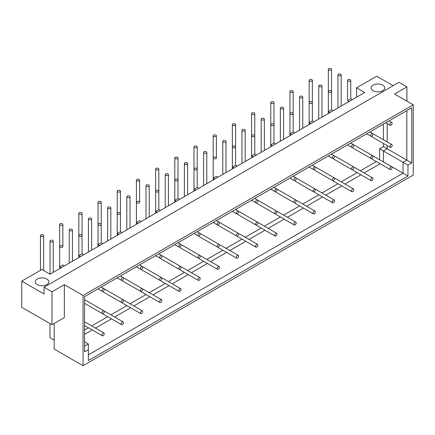<?xml version="1.0" encoding="UTF-8"?>
<svg xmlns="http://www.w3.org/2000/svg" width="435" height="435" viewBox="0 0 435 435"><rect width="100%" height="100%" fill="white"/><g stroke="black" fill="none" stroke-linecap="round" stroke-linejoin="round"><path stroke-width="0.65" d="M62.384 225.08A1.604 0.924 180 0 1 60.634 225.281A1.604 0.924 180 0 1 59.644 224.427A1.604 0.924 180 0 1 61.248 223.498A1.604 0.924 180 0 1 62.852 224.427A1.604 0.924 180 0 1 62.384 225.08M121.207 301.792A1.604 0.924 -60 0 1 121.909 300.183A1.604 0.924 -60 0 1 123.143 299.753A1.604 0.924 -60 0 1 123.143 301.602A1.604 0.924 -60 0 1 121.539 302.526A1.604 0.924 -60 0 1 121.207 301.792M103.073 291.406A1.604 0.924 120 0 0 103.405 292.059L121.539 302.526M123.143 299.753L105.009 289.28A1.604 0.924 120 0 0 104.28 289.324M121.207 323.955A1.604 0.924 -60 0 1 121.909 322.34A1.604 0.924 -60 0 1 123.143 321.911A1.604 0.924 -60 0 1 123.143 323.765A1.604 0.924 -60 0 1 121.539 324.689A1.604 0.924 -60 0 1 121.207 323.955M121.207 279.634A1.604 0.924 -60 0 1 121.909 278.019A1.604 0.924 -60 0 1 123.143 277.59A1.604 0.924 -60 0 1 123.143 279.439A1.604 0.924 -60 0 1 121.539 280.368A1.604 0.924 -60 0 1 121.207 279.634M103.073 313.57A1.604 0.924 120 0 0 103.405 314.217L121.539 324.689M123.143 321.911L105.009 311.444A1.604 0.924 120 0 0 104.28 311.482M81.573 254.132L79.306 255.443A1.604 0.924 120 0 0 79.643 256.177A1.604 1.604 0 0 1 78.838 254.79A1.604 0.924 0 0 0 79.306 255.443M71.982 230.621A1.604 0.924 180 0 1 70.231 230.822A1.604 0.924 180 0 1 69.241 229.963A1.604 0.924 180 0 1 70.845 229.038A1.604 0.924 180 0 1 72.449 229.963A1.604 0.924 180 0 1 71.982 230.621M81.573 236.161A1.604 0.924 180 0 1 79.828 236.363A1.604 0.924 180 0 1 78.838 235.504A1.604 0.924 180 0 1 80.442 234.579A1.604 0.924 180 0 1 82.046 235.504A1.604 0.924 180 0 1 81.573 236.161M81.573 213.998A1.604 0.924 180 0 1 79.828 214.199A1.604 0.924 180 0 1 78.838 213.346A1.604 0.924 180 0 1 80.442 212.421A1.604 0.924 180 0 1 82.046 213.346A1.604 0.924 180 0 1 81.573 213.998M140.402 290.71A1.604 0.924 -60 0 1 141.098 289.101A1.604 0.924 -60 0 1 142.332 288.671A1.604 0.924 -60 0 1 142.332 290.52A1.604 0.924 -60 0 1 140.733 291.445A1.604 0.924 -60 0 1 140.402 290.71M122.268 280.325A1.604 0.924 120 0 0 122.599 280.977L140.733 291.445M142.332 288.671L124.198 278.199A1.604 0.924 120 0 0 123.469 278.242M140.402 312.874A1.604 0.924 -60 0 1 141.098 311.264A1.604 0.924 -60 0 1 142.332 310.835A1.604 0.924 -60 0 1 142.332 312.683A1.604 0.924 -60 0 1 140.733 313.608A1.604 0.924 -60 0 1 140.402 312.874M140.402 268.553A1.604 0.924 -60 0 1 141.098 266.938A1.604 0.924 -60 0 1 142.332 266.508A1.604 0.924 -60 0 1 142.332 268.362A1.604 0.924 -60 0 1 140.733 269.287A1.604 0.924 -60 0 1 140.402 268.553M122.268 302.488A1.604 0.924 120 0 0 122.599 303.141L140.733 313.608M142.332 310.835L124.198 300.362A1.604 0.924 120 0 0 123.469 300.4M100.768 243.051L98.5 244.361A1.604 0.924 120 0 0 98.832 245.095A1.604 1.604 0 0 1 98.033 243.709A1.604 0.924 0 0 0 98.5 244.361M91.171 219.539A1.604 0.924 180 0 1 89.425 219.74A1.604 0.924 180 0 1 88.435 218.887A1.604 0.924 180 0 1 90.04 217.957A1.604 0.924 180 0 1 91.644 218.887A1.604 0.924 180 0 1 91.171 219.539M100.768 225.08A1.604 0.924 180 0 1 99.022 225.281A1.604 0.924 180 0 1 98.033 224.427A1.604 0.924 180 0 1 99.637 223.498A1.604 0.924 180 0 1 101.235 224.427A1.604 0.924 180 0 1 100.768 225.08M100.768 202.917A1.604 0.924 180 0 1 99.022 203.118A1.604 0.924 180 0 1 98.033 202.264A1.604 0.924 180 0 1 99.637 201.34A1.604 0.924 180 0 1 101.235 202.264A1.604 0.924 180 0 1 100.768 202.917M159.591 279.634A1.604 0.924 -60 0 1 160.292 278.019A1.604 0.924 -60 0 1 161.526 277.59A1.604 0.924 -60 0 1 161.526 279.439A1.604 0.924 -60 0 1 159.922 280.368A1.604 0.924 -60 0 1 159.591 279.634M141.462 269.243A1.604 0.924 120 0 0 141.788 269.896L159.922 280.368M161.526 277.59L143.392 267.123A1.604 0.924 120 0 0 142.664 267.161M159.591 301.792A1.604 0.924 -60 0 1 160.292 300.183A1.604 0.924 -60 0 1 161.526 299.753A1.604 0.924 -60 0 1 161.526 301.602A1.604 0.924 -60 0 1 159.922 302.526A1.604 0.924 -60 0 1 159.591 301.792M159.591 257.471A1.604 0.924 -60 0 1 160.292 255.856A1.604 0.924 -60 0 1 161.526 255.427A1.604 0.924 -60 0 1 161.526 257.281A1.604 0.924 -60 0 1 159.922 258.205A1.604 0.924 -60 0 1 159.591 257.471M141.462 291.406A1.604 0.924 120 0 0 141.788 292.059L159.922 302.526M161.526 299.753L143.392 289.28A1.604 0.924 120 0 0 142.664 289.324M119.962 231.975L117.695 233.28A1.604 0.924 120 0 0 118.026 234.014A1.604 1.604 0 0 1 117.222 232.627A1.604 0.924 0 0 0 117.695 233.28M110.365 208.457A1.604 0.924 180 0 1 108.619 208.659A1.604 0.924 180 0 1 107.63 207.805A1.604 0.924 180 0 1 109.228 206.881A1.604 0.924 180 0 1 110.833 207.805A1.604 0.924 180 0 1 110.365 208.457M119.962 213.998A1.604 0.924 180 0 1 118.211 214.199A1.604 0.924 180 0 1 117.222 213.346A1.604 0.924 180 0 1 118.826 212.421A1.604 0.924 180 0 1 120.43 213.346A1.604 0.924 180 0 1 119.962 213.998M119.962 191.835A1.604 0.924 180 0 1 118.211 192.036A1.604 0.924 180 0 1 117.222 191.183A1.604 0.924 180 0 1 118.826 190.258A1.604 0.924 180 0 1 120.43 191.183A1.604 0.924 180 0 1 119.962 191.835M178.785 268.553A1.604 0.924 -60 0 1 179.486 266.938A1.604 0.924 -60 0 1 180.721 266.508A1.604 0.924 -60 0 1 180.721 268.362A1.604 0.924 -60 0 1 179.117 269.287A1.604 0.924 -60 0 1 178.785 268.553M160.651 258.167A1.604 0.924 120 0 0 160.983 258.814L179.117 269.287M180.721 266.508L162.587 256.041A1.604 0.924 120 0 0 161.858 256.079M178.785 290.716A1.604 0.924 -60 0 1 179.486 289.101A1.604 0.924 -60 0 1 180.721 288.671A1.604 0.924 -60 0 1 180.721 290.52A1.604 0.924 -60 0 1 179.117 291.45A1.604 0.924 -60 0 1 178.785 290.716M178.785 246.389A1.604 0.924 -60 0 1 179.486 244.774A1.604 0.924 -60 0 1 180.721 244.35A1.604 0.924 -60 0 1 180.721 246.199A1.604 0.924 -60 0 1 179.117 247.123A1.604 0.924 -60 0 1 178.785 246.389M160.651 280.325A1.604 0.924 120 0 0 160.983 280.977L179.117 291.45M180.721 288.671L162.587 278.199A1.604 0.924 120 0 0 161.858 278.242M139.151 220.893L136.884 222.198A1.604 0.924 120 0 0 137.215 222.932A1.604 1.604 0 0 1 136.416 221.545A1.604 0.924 0 0 0 136.884 222.198M129.554 197.376A1.604 0.924 180 0 1 127.808 197.577A1.604 0.924 180 0 1 126.819 196.723A1.604 0.924 180 0 1 128.423 195.799A1.604 0.924 180 0 1 130.027 196.723A1.604 0.924 180 0 1 129.554 197.376M139.151 202.917A1.604 0.924 180 0 1 137.406 203.118A1.604 0.924 180 0 1 136.416 202.264A1.604 0.924 180 0 1 138.02 201.34A1.604 0.924 180 0 1 139.624 202.264A1.604 0.924 180 0 1 139.151 202.917M139.151 180.759A1.604 0.924 180 0 1 137.406 180.955A1.604 0.924 180 0 1 136.416 180.101A1.604 0.924 180 0 1 138.02 179.176A1.604 0.924 180 0 1 139.624 180.101A1.604 0.924 180 0 1 139.151 180.759M197.979 257.471A1.604 0.924 -60 0 1 198.675 255.856A1.604 0.924 -60 0 1 199.91 255.427A1.604 0.924 -60 0 1 199.91 257.281A1.604 0.924 -60 0 1 198.311 258.205A1.604 0.924 -60 0 1 197.979 257.471M179.845 247.085A1.604 0.924 120 0 0 180.177 247.732L198.311 258.205M199.91 255.427L181.776 244.959A1.604 0.924 120 0 0 181.047 244.997M197.979 279.634A1.604 0.924 -60 0 1 198.675 278.019A1.604 0.924 -60 0 1 199.91 277.59A1.604 0.924 -60 0 1 199.91 279.439A1.604 0.924 -60 0 1 198.311 280.368A1.604 0.924 -60 0 1 197.979 279.634M197.979 235.308A1.604 0.924 -60 0 1 198.675 233.698A1.604 0.924 -60 0 1 199.91 233.269A1.604 0.924 -60 0 1 199.91 235.117A1.604 0.924 -60 0 1 198.311 236.042A1.604 0.924 -60 0 1 197.979 235.308M179.845 269.243A1.604 0.924 120 0 0 180.177 269.896L198.311 280.368M199.91 277.59L181.776 267.123A1.604 0.924 120 0 0 181.047 267.161M158.345 209.811L156.078 211.122A1.604 0.924 120 0 0 156.41 211.856A1.604 1.604 0 0 1 155.61 210.464A1.604 0.924 0 0 0 156.078 211.122M148.748 186.294A1.604 0.924 180 0 1 147.003 186.495A1.604 0.924 180 0 1 146.013 185.642A1.604 0.924 180 0 1 147.617 184.717A1.604 0.924 180 0 1 149.216 185.642A1.604 0.924 180 0 1 148.748 186.294M158.345 191.835A1.604 0.924 180 0 1 156.6 192.036A1.604 0.924 180 0 1 155.61 191.183A1.604 0.924 180 0 1 157.214 190.258A1.604 0.924 180 0 1 158.813 191.183A1.604 0.924 180 0 1 158.345 191.835M158.345 169.677A1.604 0.924 180 0 1 156.6 169.878A1.604 0.924 180 0 1 155.61 169.019A1.604 0.924 180 0 1 157.214 168.095A1.604 0.924 180 0 1 158.813 169.019A1.604 0.924 180 0 1 158.345 169.677M217.168 246.389A1.604 0.924 -60 0 1 217.87 244.78A1.604 0.924 -60 0 1 219.104 244.35A1.604 0.924 -60 0 1 219.104 246.199A1.604 0.924 -60 0 1 217.5 247.123A1.604 0.924 -60 0 1 217.168 246.389M199.04 236.004A1.604 0.924 120 0 0 199.366 236.656L217.5 247.123M219.104 244.35L200.97 233.878A1.604 0.924 120 0 0 200.241 233.916M217.168 268.553A1.604 0.924 -60 0 1 217.87 266.938A1.604 0.924 -60 0 1 219.104 266.508A1.604 0.924 -60 0 1 219.104 268.362A1.604 0.924 -60 0 1 217.5 269.287A1.604 0.924 -60 0 1 217.168 268.553M217.168 224.226A1.604 0.924 -60 0 1 217.87 222.617A1.604 0.924 -60 0 1 219.104 222.187A1.604 0.924 -60 0 1 219.104 224.036A1.604 0.924 -60 0 1 217.5 224.96A1.604 0.924 -60 0 1 217.168 224.226M199.04 258.167A1.604 0.924 120 0 0 199.366 258.814L217.5 269.287M219.104 266.508L200.97 256.041A1.604 0.924 120 0 0 200.241 256.079M177.54 198.73L175.272 200.04A1.604 0.924 120 0 0 175.604 200.774A1.604 1.604 0 0 1 174.799 199.382A1.604 0.924 0 0 0 175.272 200.04M167.943 175.218A1.604 0.924 180 0 1 166.197 175.419A1.604 0.924 180 0 1 165.208 174.56A1.604 0.924 180 0 1 166.806 173.636A1.604 0.924 180 0 1 168.41 174.56A1.604 0.924 180 0 1 167.943 175.218M177.54 180.759A1.604 0.924 180 0 1 175.789 180.955A1.604 0.924 180 0 1 174.799 180.101A1.604 0.924 180 0 1 176.403 179.176A1.604 0.924 180 0 1 178.007 180.101A1.604 0.924 180 0 1 177.54 180.759M177.54 158.596A1.604 0.924 180 0 1 175.789 158.797A1.604 0.924 180 0 1 174.799 157.943A1.604 0.924 180 0 1 176.403 157.013A1.604 0.924 180 0 1 178.007 157.943A1.604 0.924 180 0 1 177.54 158.596M236.363 235.308A1.604 0.924 -60 0 1 237.064 233.698A1.604 0.924 -60 0 1 238.298 233.269A1.604 0.924 -60 0 1 238.298 235.117A1.604 0.924 -60 0 1 236.694 236.042A1.604 0.924 -60 0 1 236.363 235.308M218.229 224.922A1.604 0.924 120 0 0 218.56 225.575L236.694 236.042M238.298 233.269L220.164 222.796A1.604 0.924 120 0 0 219.436 222.84M236.363 257.471A1.604 0.924 -60 0 1 237.064 255.856A1.604 0.924 -60 0 1 238.298 255.427A1.604 0.924 -60 0 1 238.298 257.281A1.604 0.924 -60 0 1 236.694 258.205A1.604 0.924 -60 0 1 236.363 257.471M236.363 213.15A1.604 0.924 -60 0 1 237.064 211.535A1.604 0.924 -60 0 1 238.298 211.105A1.604 0.924 -60 0 1 238.298 212.954A1.604 0.924 -60 0 1 236.694 213.884A1.604 0.924 -60 0 1 236.363 213.15M218.229 247.085A1.604 0.924 120 0 0 218.56 247.738L236.694 258.205M238.298 255.427L220.164 244.959A1.604 0.924 120 0 0 219.436 244.997M196.729 187.648L194.461 188.959A1.604 0.924 120 0 0 194.793 189.693A1.604 1.604 0 0 1 193.994 188.306A1.604 0.924 0 0 0 194.461 188.959M187.132 164.136A1.604 0.924 180 0 1 185.386 164.338A1.604 0.924 180 0 1 184.396 163.484A1.604 0.924 180 0 1 186.001 162.554A1.604 0.924 180 0 1 187.605 163.484A1.604 0.924 180 0 1 187.132 164.136M196.729 169.677A1.604 0.924 180 0 1 194.983 169.878A1.604 0.924 180 0 1 193.994 169.019A1.604 0.924 180 0 1 195.598 168.095A1.604 0.924 180 0 1 197.202 169.019A1.604 0.924 180 0 1 196.729 169.677M196.729 147.514A1.604 0.924 180 0 1 194.983 147.715A1.604 0.924 180 0 1 193.994 146.861A1.604 0.924 180 0 1 195.598 145.937A1.604 0.924 180 0 1 197.202 146.861A1.604 0.924 180 0 1 196.729 147.514M255.557 224.232A1.604 0.924 -60 0 1 256.253 222.617A1.604 0.924 -60 0 1 257.487 222.187A1.604 0.924 -60 0 1 257.487 224.036A1.604 0.924 -60 0 1 255.889 224.96A1.604 0.924 -60 0 1 255.557 224.232M237.423 213.841A1.604 0.924 120 0 0 237.749 214.493L255.889 224.96M257.487 222.187L239.353 211.714A1.604 0.924 120 0 0 238.625 211.758M255.557 246.389A1.604 0.924 -60 0 1 256.253 244.78A1.604 0.924 -60 0 1 257.487 244.35A1.604 0.924 -60 0 1 257.487 246.199A1.604 0.924 -60 0 1 255.889 247.123A1.604 0.924 -60 0 1 255.557 246.389M255.557 202.068A1.604 0.924 -60 0 1 256.253 200.453A1.604 0.924 -60 0 1 257.487 200.024A1.604 0.924 -60 0 1 257.487 201.878A1.604 0.924 -60 0 1 255.889 202.802A1.604 0.924 -60 0 1 255.557 202.068M237.423 236.004A1.604 0.924 120 0 0 237.749 236.656L255.889 247.123M257.487 244.35L239.353 233.878A1.604 0.924 120 0 0 238.625 233.916M215.923 176.566L213.656 177.877A1.604 0.924 120 0 0 213.987 178.611A1.604 1.604 0 0 1 213.188 177.224A1.604 0.924 0 0 0 213.656 177.877M206.326 153.055A1.604 0.924 180 0 1 204.581 153.256A1.604 0.924 180 0 1 203.591 152.402A1.604 0.924 180 0 1 205.195 151.472A1.604 0.924 180 0 1 206.794 152.402A1.604 0.924 180 0 1 206.326 153.055M215.923 158.596A1.604 0.924 180 0 1 214.178 158.797A1.604 0.924 180 0 1 213.188 157.943A1.604 0.924 180 0 1 214.787 157.013A1.604 0.924 180 0 1 216.391 157.943A1.604 0.924 180 0 1 215.923 158.596M215.923 136.432A1.604 0.924 180 0 1 214.178 136.633A1.604 0.924 180 0 1 213.188 135.78A1.604 0.924 180 0 1 214.787 134.855A1.604 0.924 180 0 1 216.391 135.78A1.604 0.924 180 0 1 215.923 136.432M274.746 213.15A1.604 0.924 -60 0 1 275.447 211.535A1.604 0.924 -60 0 1 276.682 211.105A1.604 0.924 -60 0 1 276.682 212.954A1.604 0.924 -60 0 1 275.078 213.884A1.604 0.924 -60 0 1 274.746 213.15M256.612 202.759A1.604 0.924 120 0 0 256.944 203.411L275.078 213.884M276.682 211.105L258.548 200.638A1.604 0.924 120 0 0 257.819 200.676M274.746 235.308A1.604 0.924 -60 0 1 275.447 233.698A1.604 0.924 -60 0 1 276.682 233.269A1.604 0.924 -60 0 1 276.682 235.117A1.604 0.924 -60 0 1 275.078 236.042A1.604 0.924 -60 0 1 274.746 235.308M274.746 190.987A1.604 0.924 -60 0 1 275.447 189.372A1.604 0.924 -60 0 1 276.682 188.942A1.604 0.924 -60 0 1 276.682 190.796A1.604 0.924 -60 0 1 275.078 191.721A1.604 0.924 -60 0 1 274.746 190.987M256.612 224.922A1.604 0.924 120 0 0 256.944 225.575L275.078 236.042M276.682 233.269L258.548 222.796A1.604 0.924 120 0 0 257.819 222.84M235.117 165.49L232.85 166.795A1.604 0.924 120 0 0 233.182 167.529A1.604 1.604 0 0 1 232.377 166.143A1.604 0.924 0 0 0 232.85 166.795M225.52 141.973A1.604 0.924 180 0 1 223.769 142.174A1.604 0.924 180 0 1 222.785 141.321A1.604 0.924 180 0 1 224.384 140.396A1.604 0.924 180 0 1 225.988 141.321A1.604 0.924 180 0 1 225.52 141.973M235.117 147.514A1.604 0.924 180 0 1 233.367 147.715A1.604 0.924 180 0 1 232.377 146.861A1.604 0.924 180 0 1 233.981 145.937A1.604 0.924 180 0 1 235.585 146.861A1.604 0.924 180 0 1 235.117 147.514M235.117 125.351A1.604 0.924 180 0 1 233.367 125.552A1.604 0.924 180 0 1 232.377 124.698A1.604 0.924 180 0 1 233.981 123.774A1.604 0.924 180 0 1 235.585 124.698A1.604 0.924 180 0 1 235.117 125.351M293.94 202.068A1.604 0.924 -60 0 1 294.636 200.453A1.604 0.924 -60 0 1 295.876 200.024A1.604 0.924 -60 0 1 295.876 201.878A1.604 0.924 -60 0 1 294.272 202.802A1.604 0.924 -60 0 1 293.94 202.068M275.806 191.683A1.604 0.924 120 0 0 276.138 192.33L294.272 202.802M295.876 200.024L277.742 189.557A1.604 0.924 120 0 0 277.013 189.595M293.94 224.232A1.604 0.924 -60 0 1 294.636 222.617A1.604 0.924 -60 0 1 295.876 222.187A1.604 0.924 -60 0 1 295.876 224.036A1.604 0.924 -60 0 1 294.272 224.966A1.604 0.924 -60 0 1 293.94 224.232M293.94 179.905A1.604 0.924 -60 0 1 294.636 178.296A1.604 0.924 -60 0 1 295.876 177.866A1.604 0.924 -60 0 1 295.876 179.715A1.604 0.924 -60 0 1 294.272 180.639A1.604 0.924 -60 0 1 293.94 179.905M275.806 213.841A1.604 0.924 120 0 0 276.138 214.493L294.272 224.966M295.876 222.187L277.742 211.714A1.604 0.924 120 0 0 277.013 211.758M254.306 154.409L252.039 155.714A1.604 0.924 120 0 0 252.371 156.448A1.604 1.604 0 0 1 251.571 155.061A1.604 0.924 0 0 0 252.039 155.714M244.709 130.891A1.604 0.924 180 0 1 242.964 131.093A1.604 0.924 180 0 1 241.974 130.239A1.604 0.924 180 0 1 243.578 129.315A1.604 0.924 180 0 1 245.182 130.239A1.604 0.924 180 0 1 244.709 130.891M254.306 136.432A1.604 0.924 180 0 1 252.561 136.633A1.604 0.924 180 0 1 251.571 135.78A1.604 0.924 180 0 1 253.175 134.855A1.604 0.924 180 0 1 254.779 135.78A1.604 0.924 180 0 1 254.306 136.432M254.306 114.274A1.604 0.924 180 0 1 252.561 114.476A1.604 0.924 180 0 1 251.571 113.617A1.604 0.924 180 0 1 253.175 112.692A1.604 0.924 180 0 1 254.779 113.617A1.604 0.924 180 0 1 254.306 114.274M313.129 190.987A1.604 0.924 -60 0 1 313.831 189.372A1.604 0.924 -60 0 1 315.065 188.942A1.604 0.924 -60 0 1 315.065 190.796A1.604 0.924 -60 0 1 313.466 191.721A1.604 0.924 -60 0 1 313.129 190.987M295.001 180.601A1.604 0.924 120 0 0 295.327 181.254L313.466 191.721M315.065 188.942L296.931 178.475A1.604 0.924 120 0 0 296.202 178.513M313.129 213.15A1.604 0.924 -60 0 1 313.831 211.535A1.604 0.924 -60 0 1 315.065 211.105A1.604 0.924 -60 0 1 315.065 212.96A1.604 0.924 -60 0 1 313.466 213.884A1.604 0.924 -60 0 1 313.129 213.15M313.129 168.823A1.604 0.924 -60 0 1 313.831 167.214A1.604 0.924 -60 0 1 315.065 166.784A1.604 0.924 -60 0 1 315.065 168.633A1.604 0.924 -60 0 1 313.466 169.558A1.604 0.924 -60 0 1 313.129 168.823M295.001 202.764A1.604 0.924 120 0 0 295.327 203.411L313.466 213.884M315.065 211.105L296.931 200.638A1.604 0.924 120 0 0 296.202 200.676M273.501 143.327L271.233 144.637A1.604 0.924 120 0 0 271.565 145.372A1.604 1.604 0 0 1 270.766 143.98A1.604 0.924 0 0 0 271.233 144.637M263.904 119.815A1.604 0.924 180 0 1 262.158 120.011A1.604 0.924 180 0 1 261.169 119.157A1.604 0.924 180 0 1 262.773 118.233A1.604 0.924 180 0 1 264.371 119.157A1.604 0.924 180 0 1 263.904 119.815M273.501 125.351A1.604 0.924 180 0 1 271.755 125.552A1.604 0.924 180 0 1 270.766 124.698A1.604 0.924 180 0 1 272.364 123.774A1.604 0.924 180 0 1 273.968 124.698A1.604 0.924 180 0 1 273.501 125.351M273.501 103.193A1.604 0.924 180 0 1 271.755 103.394A1.604 0.924 180 0 1 270.766 102.535A1.604 0.924 180 0 1 272.364 101.611A1.604 0.924 180 0 1 273.968 102.535A1.604 0.924 180 0 1 273.501 103.193M332.324 179.905A1.604 0.924 -60 0 1 333.025 178.296A1.604 0.924 -60 0 1 334.259 177.866A1.604 0.924 -60 0 1 334.259 179.715A1.604 0.924 -60 0 1 332.655 180.639A1.604 0.924 -60 0 1 332.324 179.905M314.19 169.519A1.604 0.924 120 0 0 314.521 170.172L332.655 180.639M334.259 177.866L316.125 167.393A1.604 0.924 120 0 0 315.397 167.431M332.324 202.068A1.604 0.924 -60 0 1 333.025 200.453A1.604 0.924 -60 0 1 334.259 200.024A1.604 0.924 -60 0 1 334.259 201.878A1.604 0.924 -60 0 1 332.655 202.802A1.604 0.924 -60 0 1 332.324 202.068M332.324 157.747A1.604 0.924 -60 0 1 333.025 156.132A1.604 0.924 -60 0 1 334.259 155.703A1.604 0.924 -60 0 1 334.259 157.552A1.604 0.924 -60 0 1 332.655 158.476A1.604 0.924 -60 0 1 332.324 157.747M314.19 191.683A1.604 0.924 120 0 0 314.521 192.33L332.655 202.802M334.259 200.024L316.125 189.557A1.604 0.924 120 0 0 315.397 189.595M292.695 132.245L290.428 133.556A1.604 0.924 120 0 0 290.759 134.29A1.604 1.604 0 0 1 289.955 132.898A1.604 0.924 0 0 0 290.428 133.556M283.098 108.734A1.604 0.924 180 0 1 281.347 108.935A1.604 0.924 180 0 1 280.358 108.076A1.604 0.924 180 0 1 281.962 107.151A1.604 0.924 180 0 1 283.566 108.076A1.604 0.924 180 0 1 283.098 108.734M292.695 114.274A1.604 0.924 180 0 1 290.944 114.476A1.604 0.924 180 0 1 289.955 113.617A1.604 0.924 180 0 1 291.559 112.692A1.604 0.924 180 0 1 293.163 113.617A1.604 0.924 180 0 1 292.695 114.274M292.695 92.111A1.604 0.924 180 0 1 290.944 92.312A1.604 0.924 180 0 1 289.955 91.459A1.604 0.924 180 0 1 291.559 90.529A1.604 0.924 180 0 1 293.163 91.459A1.604 0.924 180 0 1 292.695 92.111M351.518 168.823A1.604 0.924 -60 0 1 352.214 167.214A1.604 0.924 -60 0 1 353.454 166.784A1.604 0.924 -60 0 1 353.454 168.633A1.604 0.924 -60 0 1 351.85 169.558A1.604 0.924 -60 0 1 351.518 168.823M333.384 158.438A1.604 0.924 120 0 0 333.716 159.09L351.85 169.558M353.454 166.784L335.314 156.312A1.604 0.924 120 0 0 334.591 156.355M351.518 190.987A1.604 0.924 -60 0 1 352.214 189.372A1.604 0.924 -60 0 1 353.454 188.942A1.604 0.924 -60 0 1 353.454 190.796A1.604 0.924 -60 0 1 351.85 191.721A1.604 0.924 -60 0 1 351.518 190.987M351.518 146.666A1.604 0.924 -60 0 1 352.214 145.051A1.604 0.924 -60 0 1 353.454 144.621A1.604 0.924 -60 0 1 353.454 146.47A1.604 0.924 -60 0 1 351.85 147.4A1.604 0.924 -60 0 1 351.518 146.666M333.384 180.601A1.604 0.924 120 0 0 333.716 181.254L351.85 191.721M353.454 188.942L335.314 178.475A1.604 0.924 120 0 0 334.591 178.513M311.884 121.164L309.617 122.474A1.604 0.924 120 0 0 309.948 123.208A1.604 1.604 0 0 1 309.149 121.822A1.604 0.924 0 0 0 309.617 122.474M302.287 97.652A1.604 0.924 180 0 1 300.541 97.853A1.604 0.924 180 0 1 299.552 97A1.604 0.924 180 0 1 301.156 96.07A1.604 0.924 180 0 1 302.76 97A1.604 0.924 180 0 1 302.287 97.652M311.884 103.193A1.604 0.924 180 0 1 310.139 103.394A1.604 0.924 180 0 1 309.149 102.535A1.604 0.924 180 0 1 310.753 101.611A1.604 0.924 180 0 1 312.357 102.535A1.604 0.924 180 0 1 311.884 103.193M311.884 81.03A1.604 0.924 180 0 1 310.139 81.231A1.604 0.924 180 0 1 309.149 80.377A1.604 0.924 180 0 1 310.753 79.453A1.604 0.924 180 0 1 312.357 80.377A1.604 0.924 180 0 1 311.884 81.03M370.707 157.747A1.604 0.924 -60 0 1 371.408 156.132A1.604 0.924 -60 0 1 372.643 155.703A1.604 0.924 -60 0 1 372.643 157.552A1.604 0.924 -60 0 1 371.039 158.481A1.604 0.924 -60 0 1 370.707 157.747M352.578 147.356A1.604 0.924 120 0 0 352.905 148.009L371.039 158.481M372.643 155.703L354.509 145.23A1.604 0.924 120 0 0 353.78 145.274M370.707 179.905A1.604 0.924 -60 0 1 371.408 178.296A1.604 0.924 -60 0 1 372.643 177.866A1.604 0.924 -60 0 1 372.643 179.715A1.604 0.924 -60 0 1 371.039 180.639A1.604 0.924 -60 0 1 370.707 179.905M370.707 135.584A1.604 0.924 -60 0 1 371.408 133.969A1.604 0.924 -60 0 1 372.643 133.54A1.604 0.924 -60 0 1 372.643 135.394A1.604 0.924 -60 0 1 371.039 136.318A1.604 0.924 -60 0 1 370.707 135.584M352.578 169.519A1.604 0.924 120 0 0 352.905 170.172L371.039 180.639M372.643 177.866L354.509 167.393A1.604 0.924 120 0 0 353.78 167.431M331.078 110.082L328.811 111.393A1.604 0.924 120 0 0 329.143 112.127A1.604 1.604 0 0 1 328.343 110.74A1.604 0.924 0 0 0 328.811 111.393M321.481 86.57A1.604 0.924 180 0 1 319.736 86.772A1.604 0.924 180 0 1 318.746 85.918A1.604 0.924 180 0 1 320.35 84.994A1.604 0.924 180 0 1 321.949 85.918A1.604 0.924 180 0 1 321.481 86.57M331.078 92.111A1.604 0.924 180 0 1 329.333 92.312A1.604 0.924 180 0 1 328.343 91.459A1.604 0.924 180 0 1 329.942 90.529A1.604 0.924 180 0 1 331.546 91.459A1.604 0.924 180 0 1 331.078 92.111M340.676 75.489A1.604 0.924 180 0 1 338.925 75.69A1.604 0.924 180 0 1 337.935 74.836A1.604 0.924 180 0 1 339.539 73.912A1.604 0.924 180 0 1 341.143 74.836A1.604 0.924 180 0 1 340.676 75.489M62.384 247.243A1.604 0.924 180 0 1 60.634 247.439A1.604 0.924 180 0 1 59.644 246.585A1.604 0.924 180 0 1 61.248 245.661A1.604 0.924 180 0 1 62.852 246.585A1.604 0.924 180 0 1 62.384 247.243M62.384 265.214L60.117 266.524A1.604 0.924 120 0 0 60.449 267.259A1.604 1.604 0 0 1 59.644 265.867A1.604 0.924 0 0 0 60.117 266.524M43.19 236.161A1.604 0.924 180 0 1 41.445 236.363A1.604 0.924 180 0 1 40.455 235.504A1.604 0.924 180 0 1 42.059 234.579A1.604 0.924 180 0 1 43.658 235.504A1.604 0.924 180 0 1 43.19 236.161M52.787 241.702A1.604 0.924 180 0 1 51.042 241.903A1.604 0.924 180 0 1 50.052 241.044A1.604 0.924 180 0 1 51.651 240.12A1.604 0.924 180 0 1 53.255 241.044A1.604 0.924 180 0 1 52.787 241.702M350.267 81.03A1.604 0.924 180 0 1 348.522 81.231A1.604 0.924 180 0 1 347.532 80.377A1.604 0.924 180 0 1 349.136 79.453A1.604 0.924 180 0 1 350.74 80.377A1.604 0.924 180 0 1 350.267 81.03M350.267 99.006L348.005 100.311A1.604 0.924 120 0 0 348.337 101.045A1.604 1.604 0 0 1 347.532 99.658A1.604 0.924 0 0 0 348.005 100.311M331.078 69.948A1.604 0.924 180 0 1 329.333 70.149A1.604 0.924 180 0 1 328.343 69.295A1.604 0.924 180 0 1 329.942 68.371A1.604 0.924 180 0 1 331.546 69.295A1.604 0.924 180 0 1 331.078 69.948M37.241 284.615A6.813 3.931 0 0 0 44.664 285.469A6.813 3.931 0 0 0 48.867 281.837A6.813 3.931 0 0 0 42.059 277.9A6.813 3.931 0 0 0 35.246 281.837A6.813 3.931 0 0 0 37.241 284.615M373.11 90.703A6.813 3.931 0 0 0 380.533 91.557A6.813 3.931 0 0 0 384.736 87.924A6.813 3.931 0 0 0 377.923 83.993A6.813 3.931 0 0 0 371.115 87.924A6.813 3.931 0 0 0 373.11 90.703M102.013 290.71A1.604 0.924 -60 0 1 102.714 289.101A1.604 0.924 -60 0 1 103.949 288.671A1.604 0.924 -60 0 1 103.949 290.52A1.604 0.924 -60 0 1 102.345 291.445A1.604 0.924 -60 0 1 102.013 290.71M102.013 335.037A1.604 0.924 -60 0 1 102.714 333.422A1.604 0.924 -60 0 1 103.949 332.992A1.604 0.924 -60 0 1 103.949 334.847A1.604 0.924 -60 0 1 102.345 335.771A1.604 0.924 -60 0 1 102.013 335.037M103.949 332.992L85.815 322.525A1.604 0.924 120 0 0 84.559 322.977M102.013 312.874A1.604 0.924 -60 0 1 102.714 311.259A1.604 0.924 -60 0 1 103.949 310.835A1.604 0.924 -60 0 1 103.949 312.683A1.604 0.924 -60 0 1 102.345 313.608A1.604 0.924 -60 0 1 102.013 312.874M103.949 310.835L85.815 300.362A1.604 0.924 120 0 0 84.559 300.813M389.901 124.502A1.604 0.924 -60 0 1 390.603 122.887A1.604 0.924 -60 0 1 391.837 122.458A1.604 0.924 -60 0 1 391.837 124.312A1.604 0.924 -60 0 1 390.233 125.236A1.604 0.924 -60 0 1 389.901 124.502M389.901 168.823A1.604 0.924 -60 0 1 390.603 167.214A1.604 0.924 -60 0 1 391.837 166.784A1.604 0.924 -60 0 1 391.837 168.633A1.604 0.924 -60 0 1 390.233 169.558A1.604 0.924 -60 0 1 389.901 168.823M371.767 158.438A1.604 0.924 120 0 0 372.099 159.09L390.233 169.558M391.837 166.784L373.703 156.312A1.604 0.924 120 0 0 372.974 156.355M389.901 146.666A1.604 0.924 -60 0 1 390.603 145.051A1.604 0.924 -60 0 1 391.837 144.621A1.604 0.924 -60 0 1 391.837 146.475A1.604 0.924 -60 0 1 390.233 147.4A1.604 0.924 -60 0 1 389.901 146.666M371.767 136.28A1.604 0.924 120 0 0 372.099 136.927L390.233 147.4M391.837 144.621L373.703 134.154A1.604 0.924 120 0 0 372.974 134.192M84.559 334.406L92.269 329.953M95.477 328.104L111.463 318.871M114.666 317.023L130.658 307.79M133.86 305.941L149.847 296.708M153.055 294.859L169.041 285.632M172.244 283.778L188.23 274.55M191.438 272.696L207.424 263.469M210.632 261.62L226.619 252.387M229.821 250.538L245.808 241.305M249.016 239.457L265.002 230.224M268.21 228.375L284.196 219.148M287.399 217.293L303.385 208.066M306.593 206.212L322.58 196.984M325.788 195.136L341.774 185.903M344.977 184.054L360.963 174.821M364.171 172.972L380.157 163.745M383.365 161.891L379.586 159.71M376.378 161.559L360.392 170.792M357.184 172.641L341.198 181.874M337.995 183.722L322.009 192.95M318.801 194.804L302.814 204.031M299.612 205.885L283.62 215.113M280.417 216.967L264.431 226.195M261.223 228.043L245.237 237.276M242.034 239.125L226.048 248.358M222.84 250.207L206.853 259.434M203.645 261.288L187.659 270.516M184.456 272.37L168.47 281.597M165.262 283.446L149.276 292.679M146.068 294.528L130.081 303.76M126.879 305.609L110.892 314.842M107.684 316.691L91.698 325.918M88.49 327.772L84.559 330.04M383.404 143.452L383.404 146.6L387.183 148.781L383.404 150.961L403.049 162.304L403.049 173.212L383.404 161.869L383.404 150.961L379.624 148.781L379.624 159.689M387.183 145.638L387.183 148.781L406.828 160.124L403.049 162.304L407.959 165.142L407.959 176.044L403.049 173.212L88.338 354.906M84.559 341.818L88.338 344.003L84.559 346.184M387.183 141.935L387.183 123.475M383.404 124.133L383.404 139.755M383.404 146.6L379.624 148.781M411.738 162.956L406.828 160.124L406.828 110.61L411.738 107.771L411.738 162.956L407.959 165.142M407.959 176.044L88.338 360.577L88.338 349.675L84.559 351.855L84.559 296.67L411.738 107.771M88.338 344.003L88.338 349.675M54.19 323.471L54.19 349.044L83.047 365.704L413.25 175.066L413.25 104.83L394.55 94.031L406.921 86.886L398.987 82.307L44.038 287.236L51.977 291.814L64.347 284.669L64.347 317.61L51.977 324.749L21.75 307.3L21.75 281.124L41.869 269.51L49.992 274.202L364.704 92.503L356.58 87.816L376.699 76.201L393.131 85.69M413.25 104.83L83.047 295.468L64.347 284.669M406.921 101.176L406.921 86.886M83.047 365.704L83.047 295.468M51.977 291.814L51.977 324.749M44.038 287.236L44.038 293.995L21.75 281.124M356.58 97.195L356.58 87.816M49.992 323.607L49.992 337.674L54.19 340.099M59.644 224.427L59.644 268.629M62.852 224.427L62.852 246.585M123.143 277.59L120.375 275.991M121.539 280.368L117.167 277.84M83.634 254.779L82.041 253.861L82.046 213.346M80.426 256.628L79.643 256.177M69.241 229.963L69.241 263.088M72.449 229.963L72.449 261.234M78.838 213.346L78.838 257.547M82.046 235.504L82.046 253.866M142.332 266.508L139.564 264.91M140.733 269.287L136.362 266.764M102.823 243.698L101.235 242.779L101.235 224.427M99.62 245.547L98.832 245.095M88.435 218.887L88.435 252.006M91.644 218.887L91.644 250.152M98.033 224.427L98.033 243.709M98.033 202.264L98.033 246.466M101.235 202.264L101.235 242.784M161.526 255.427L158.759 253.828M159.922 258.205L155.551 255.682M122.017 232.616L120.43 231.703L120.43 213.346M118.809 234.47L118.026 234.014M107.63 207.805L107.63 240.925M110.833 207.805L110.833 239.076M117.222 191.183L117.222 235.384M120.43 191.183L120.43 231.703M180.721 244.35L177.953 242.752M179.117 247.123L174.745 244.6M141.206 221.535L139.619 220.621M138.004 223.389L137.215 222.932M126.819 196.723L126.819 229.843M130.027 196.723L130.027 227.994M136.416 180.101L136.416 224.302M139.624 202.264L139.624 180.101M199.91 233.269L197.142 231.67M198.311 236.042L193.939 233.519M160.401 210.458L158.813 209.54L158.813 191.183M157.198 212.307L156.41 211.856M146.013 185.642L146.013 218.761M149.216 185.642L149.216 216.913M155.61 191.183L155.61 210.464M155.61 169.019L155.61 213.221M158.813 169.019L158.813 209.54M219.104 222.187L216.336 220.588M217.5 224.96L213.128 222.437M179.595 199.377L178.007 198.458L178.007 180.101M176.387 201.226L175.604 200.774M165.208 174.56L165.208 207.68M168.41 174.56L168.41 205.831M174.799 180.101L174.799 199.382M174.799 157.943L174.799 202.144M178.007 157.943L178.007 198.458M238.298 211.105L235.525 209.507M236.694 213.884L232.323 211.356M198.784 188.295L197.196 187.376L197.202 169.019M195.581 190.144L194.793 189.693M184.396 163.484L184.396 196.604M187.605 163.484L187.605 194.75M193.994 169.019L193.994 188.306M193.994 146.861L193.994 191.063M197.202 146.861L197.202 187.376M257.487 200.024L254.72 198.425M255.889 202.802L251.517 200.279M217.978 177.214L216.391 176.295M214.77 179.062L213.987 178.611M203.591 152.402L203.591 185.522M206.794 152.402L206.794 183.668M213.188 157.943L213.188 177.224M216.391 157.943L216.391 135.78M213.188 135.78L213.188 179.981M276.682 188.942L273.914 187.344M275.078 191.721L270.706 189.198M237.173 166.132L235.585 165.218L235.585 146.861M233.965 167.986L233.182 167.529M222.785 141.321L222.785 174.44M225.988 141.321L225.988 172.592M232.377 124.698L232.377 168.9M235.585 124.698L235.585 165.218M295.876 177.866L293.103 176.267M294.272 180.639L289.9 178.116M256.362 155.05L254.774 154.137L254.779 135.78M253.159 156.904L252.371 156.448M241.974 130.239L241.974 163.359M245.182 130.239L245.182 161.51M251.571 113.617L251.571 157.818M254.779 113.617L254.779 154.137M315.065 166.784L312.297 165.186M313.466 169.558L309.089 167.035M275.556 143.974L273.968 143.055L273.968 124.698M272.348 145.823L271.565 145.372M261.169 119.157L261.169 152.277M264.371 119.157L264.371 150.428M270.766 102.535L270.766 146.736M273.968 102.535L273.968 143.055M334.259 155.703L331.492 154.104M332.655 158.476L328.284 155.953M294.751 132.892L293.163 131.974L293.163 113.617M291.542 134.741L290.759 134.29M280.358 108.076L280.358 141.201M283.566 108.076L283.566 139.347M289.955 91.459L289.955 135.66M293.163 91.459L293.163 131.974M353.454 144.621L350.681 143.023M351.85 147.4L347.478 144.871M313.94 121.811L312.352 120.892L312.357 102.535M310.737 123.66L309.948 123.208M299.552 97L299.552 130.119M302.76 97L302.76 128.265M309.149 80.377L309.149 124.579M312.357 80.377L312.357 120.892M372.643 133.54L369.875 131.941M371.039 136.318L366.667 133.795M333.134 110.729L331.546 109.81L331.546 91.459M329.926 112.578L329.143 112.127M318.746 85.918L318.746 119.038M321.949 85.918L321.949 117.184M328.343 69.295L328.343 113.497M64.44 265.861L62.852 264.942M61.232 267.71L60.449 267.259M40.455 235.504L40.455 270.325M43.658 235.504L43.658 270.548M50.052 241.044L50.052 274.164M53.255 241.044L53.255 272.315M347.532 80.377L347.532 99.658M350.74 80.377L350.74 98.734L352.328 99.648M349.12 101.502L348.337 101.045M331.546 69.295L331.546 109.816M103.949 288.671L101.181 287.073M102.345 291.445L97.973 288.922M102.345 335.771L84.559 325.5M102.345 313.608L84.559 303.342M391.837 122.458L389.069 120.859M390.233 125.236L385.861 122.713M337.935 74.836L337.935 107.956M341.143 74.836L341.143 106.107"/></g></svg>
